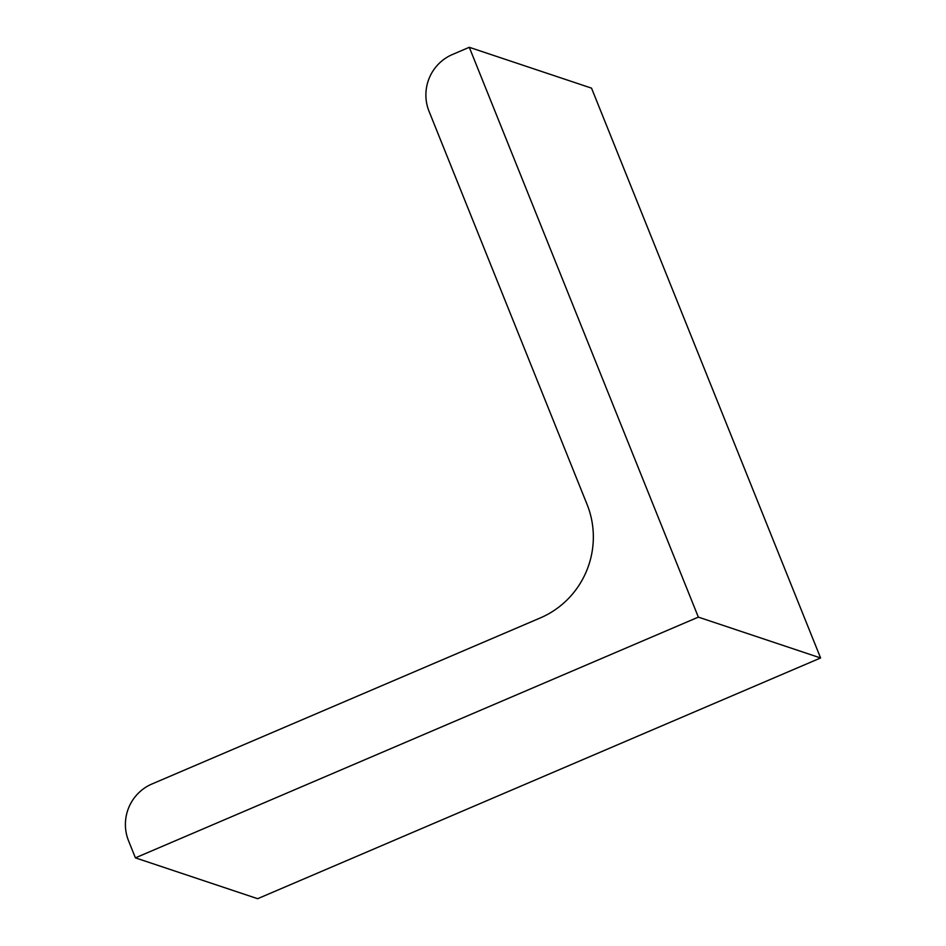 <?xml version="1.0" encoding="UTF-8"?>
<svg xmlns="http://www.w3.org/2000/svg" width="946" height="946" viewBox="0 0 946 946"><rect width="100%" height="100%" fill="white"/><g stroke="black" fill="none" stroke-linecap="round" stroke-linejoin="round"><path stroke-width="1.42" d="M469.287 47.3L698.349 617.123L820.596 657.967L591.534 88.144L469.287 47.3L452.401 54.525A43.398 42.452 108.5 0 0 429.023 111.261L587.076 504.443A86.796 84.892 108.5 0 1 540.343 617.915L151.904 784.021A43.398 42.452 108.5 0 0 128.538 840.758L135.408 857.856L257.655 898.7L820.596 657.967M698.349 617.123L135.408 857.856"/></g></svg>
